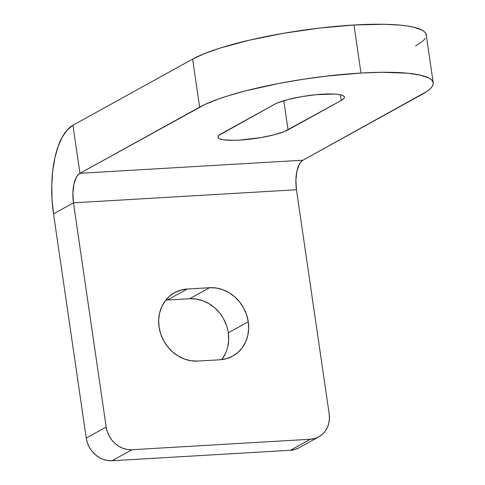 <?xml version="1.0" encoding="UTF-8"?>
<svg xmlns="http://www.w3.org/2000/svg" width="485" height="485" viewBox="0 0 485 485"><rect width="100%" height="100%" fill="white"/><g stroke="black" fill="none" stroke-linecap="round" stroke-linejoin="round"><path stroke-width="0.73" d="M322.755 94.169A37.018 6.681 -8.3 0 1 344.423 97.097A37.018 6.681 -8.3 0 1 341.246 100.474L340.409 94.763L341.246 100.474L284.495 131.526L274.104 134.8L260.748 137.625L239.645 140.11L233.406 140.335L223.579 139.807L220.372 139.074L218.48 138.067L217.977 136.819L218.88 135.376L274.346 104.402L277.905 102.747L288.296 99.474L301.652 96.654L315.941 94.708L334.42 94.048L338.815 94.472L342.028 95.205L343.92 96.212L344.423 97.461L343.519 98.898L341.246 100.474L288.054 129.877A37.018 6.681 -8.3 0 1 247.429 139.468A37.018 6.681 -8.3 0 1 217.971 137.182A37.018 6.681 -8.3 0 1 221.154 133.805L274.346 104.402A37.018 6.681 -8.3 0 1 322.755 94.169M221.633 359.634A37.018 32.834 61.1 0 0 228.314 332.801A37.018 32.834 61.1 0 0 189.611 298.736L209.556 287.708A37.018 32.834 -118.9 0 1 248.259 321.773L228.314 332.801L228.696 339.864L227.78 346.739M426.206 35.969L425.951 33.798L424.527 31.804L421.938 30.015L413.396 27.099L407.521 26.008L400.652 25.165L384.199 24.286L353.977 24.996L319.463 28.081L283.628 33.277L249.557 40.134L220.178 48.057L204.482 53.605L192.612 59.103L199.62 107.143A123.396 22.261 -8.3 0 1 360.986 73.035A123.396 22.261 -8.3 0 1 433.22 82.789A123.396 22.261 -8.3 0 1 422.623 94.054L302.943 160.208A24.68 10.488 -93.4 0 0 296.474 189.744L73.471 202.833A24.68 10.488 86.6 0 1 79.94 173.297L302.943 160.208L426.97 91.386L430.207 88.803L432.293 86.336L433.214 84.008L432.959 81.838L431.535 79.843L428.946 78.055L420.404 75.139L407.661 73.205L381.78 72.289L360.986 73.035L326.472 76.121L302.537 79.376L278.93 83.444L246.113 90.725L227.186 96.097L218.893 98.861L205.04 104.408L79.94 173.297L199.62 107.143L192.612 59.103L72.932 125.257L79.94 173.297L302.943 160.208L301.064 161.748L299.39 164.148L296.917 171.144L295.892 180.129L296.474 189.744L73.471 202.833L106.173 427.012L86.227 438.04L53.526 213.855L73.471 202.833L72.889 193.218L73.914 184.233L76.387 177.237L78.061 174.836L79.94 173.297L72.932 125.257L67.294 129.871L62.28 137.073L58.079 146.591L54.853 158.061L52.726 171.035L51.78 185.021L52.047 199.481L53.526 213.855L86.227 438.04L87.342 442.702L89.264 447.134L91.932 451.165L95.236 454.639L99.055 457.428L103.232 459.422L107.615 460.544L112.035 460.75L290.436 450.28L294.716 449.565L298.705 447.952M228.314 332.801L248.259 321.773A37.018 32.834 -118.9 0 1 232.721 356.135A37.018 32.834 -118.9 0 1 220.069 359.767L197.765 361.076A37.018 32.834 -118.9 0 1 160.777 334.153A37.018 32.834 -118.9 0 1 174.6 292.649A37.018 32.834 -118.9 0 1 187.252 289.018L209.556 287.708L216.183 288.017L222.754 289.697L229.023 292.691L234.746 296.875L239.705 302.088L243.7 308.133L246.592 314.783L248.259 321.773L248.641 328.842L247.726 335.711L245.543 342.119L242.179 347.824L237.765 352.601L232.467 356.275L226.489 358.688L220.069 359.767L197.765 361.076L191.138 360.767L184.567 359.082L178.298 356.093L172.575 351.91L167.616 346.696L163.615 340.646L160.729 334.001L159.062 327.011L158.68 319.942L159.595 313.074L161.778 306.659L165.142 300.955L169.556 296.177L174.855 292.51L180.826 290.091L187.252 289.018L167.307 300.039L189.611 298.736L196.237 299.045L202.809 300.724L209.077 303.713L214.8 307.896L219.76 313.11M223.755 319.16L226.647 325.805M225.598 353.147L222.233 358.851M296.474 189.744L329.176 413.923L296.474 189.744M433.22 82.789L426.212 34.75A123.396 22.261 171.7 0 0 353.977 24.996L360.986 73.035L353.977 24.996A123.396 22.261 171.7 0 0 192.612 59.103L72.932 125.257A74.035 31.47 86.6 0 0 53.526 213.855L73.471 202.833L106.173 427.012L107.288 431.674L109.216 436.106L111.877 440.137L115.187 443.617L119.001 446.406L123.178 448.395L127.561 449.516L131.981 449.722L310.382 439.252L314.668 438.537L318.651 436.924L322.179 434.481L325.126 431.292L327.369 427.491L328.824 423.217L329.436 418.634L329.176 413.923A24.68 21.892 -118.9 0 1 318.815 436.833A24.68 21.892 -118.9 0 1 310.382 439.252L131.981 449.722L112.035 460.75L290.436 450.28L310.382 439.252L290.436 450.28A24.68 21.892 61.1 0 0 298.869 447.861L318.815 436.833M415.615 46.014L423.199 40.764L425.284 38.297M106.173 427.012L86.227 438.04A24.68 21.892 61.1 0 0 112.035 460.75L131.981 449.722A24.68 21.892 -118.9 0 1 106.173 427.012M167.307 300.039L187.252 289.018L209.556 287.708L189.611 298.736L167.307 300.039A37.018 32.834 61.1 0 0 165.743 300.173M283.804 100.722L288.054 129.877L283.804 100.722"/></g></svg>
